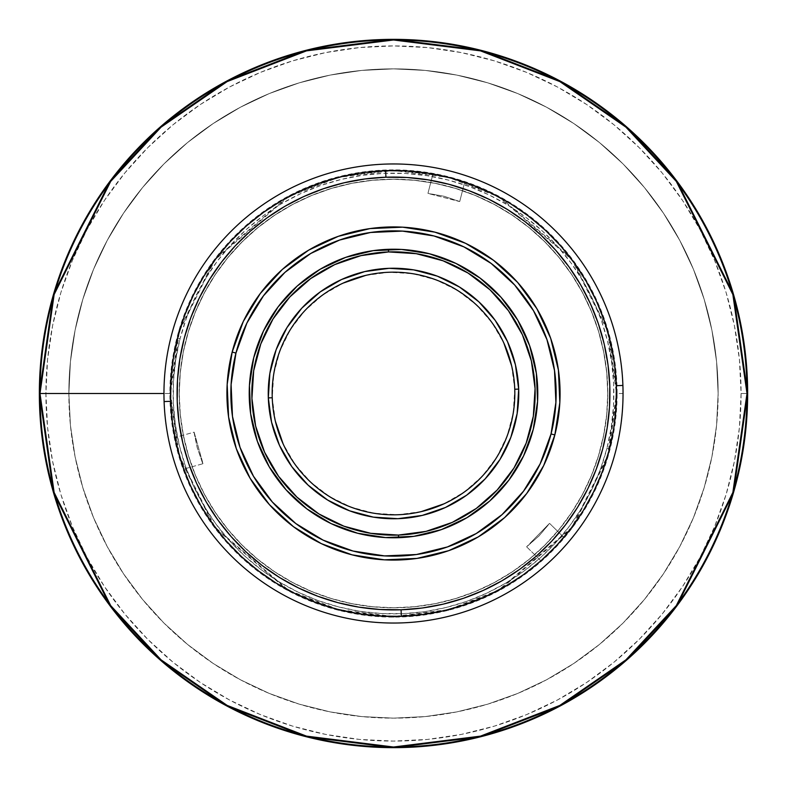 <?xml version="1.0" encoding="UTF-8"?>
<svg xmlns="http://www.w3.org/2000/svg" width="787" height="787" viewBox="0 0 787 787"><rect width="100%" height="100%" fill="white"/><g stroke="black" fill="none" stroke-linecap="round" stroke-linejoin="round"><path stroke-width="0.59" stroke-dasharray="3.94 2.95" d="M172.009 419.245L170.513 393.5A222.987 222.987 0 0 0 393.5 616.487A222.987 222.987 0 0 0 616.487 393.5A222.987 222.987 0 0 1 393.5 616.487A222.987 222.987 0 0 1 170.513 393.5L172.392 364.627M623.038 393.5L617.126 393.5A223.626 223.626 0 0 1 393.5 617.126A223.626 223.626 0 0 1 169.874 393.5L163.962 393.5L169.874 393.5A223.626 223.626 0 0 1 393.5 169.874A223.626 223.626 0 0 1 617.126 393.5L623.038 393.5M39.35 393.5A354.15 354.15 0 0 0 393.5 747.65A354.15 354.15 0 0 0 747.65 393.5A354.15 354.15 0 0 1 393.5 747.65A354.15 354.15 0 0 1 39.35 393.5L45.912 393.5A347.588 347.588 0 0 0 393.5 741.088A347.588 347.588 0 0 0 741.088 393.5L747.65 393.5L741.088 393.5L739.416 359.433L734.409 325.69L726.126 292.597L714.635 260.487L700.046 229.647L682.516 200.39L662.192 172.992L639.28 147.72L614.008 124.808L586.61 104.484L557.353 86.954L526.513 72.365L494.403 60.874L461.31 52.591L427.567 47.584L393.5 45.912L359.433 47.584L325.69 52.591L292.597 60.874L260.487 72.365L229.647 86.954L200.39 104.484L172.992 124.808L147.72 147.72L124.808 172.992L104.484 200.39L86.954 229.647L72.365 260.487L60.874 292.597L52.591 325.69L47.584 359.433L45.912 393.5L47.584 427.567L52.591 461.31L60.874 494.403L72.365 526.513L86.954 557.353L104.484 586.61L124.808 614.008L147.72 639.28L172.992 662.192L200.39 682.516L229.647 700.046L260.487 714.635L292.597 726.126L325.69 734.409L359.433 739.416L393.5 741.088L427.567 739.416L461.31 734.409L494.403 726.126L526.513 714.635L557.353 700.046L586.61 682.516L614.008 662.192L639.28 639.28L662.192 614.008L682.516 586.61L700.046 557.353L714.635 526.513L726.126 494.403L734.409 461.31L739.416 427.567L741.088 393.5A347.588 347.588 0 0 0 393.5 45.912A347.588 347.588 0 0 0 45.912 393.5L39.35 393.5A354.15 354.15 0 0 1 393.5 39.35A354.15 354.15 0 0 1 747.65 393.5A354.15 354.15 0 0 0 393.5 39.35A354.15 354.15 0 0 0 39.35 393.5M68.862 393.5A324.637 324.637 0 0 1 393.5 68.862A324.637 324.637 0 0 1 718.138 393.5A324.637 324.637 0 0 0 393.5 68.862A324.637 324.637 0 0 0 68.862 393.5A324.637 324.637 0 0 0 393.5 718.138A324.637 324.637 0 0 0 718.138 393.5A324.637 324.637 0 0 1 393.5 718.138A324.637 324.637 0 0 1 68.862 393.5L70.427 361.676L75.099 330.166L82.842 299.267L93.574 269.262L107.199 240.468L123.579 213.139L142.555 187.552L163.942 163.942L187.552 142.555L213.139 123.579L240.468 107.199L269.262 93.574L299.267 82.842L330.166 75.099L361.676 70.427L393.5 68.862L425.324 70.427L456.834 75.099L487.733 82.842L517.738 93.574L546.532 107.199L573.861 123.579L599.448 142.555L623.058 163.942L644.445 187.552L663.421 213.139L679.801 240.468L693.426 269.262L704.158 299.267L711.901 330.166L716.573 361.676L718.138 393.5L716.573 425.324L711.901 456.834L704.158 487.733L693.426 517.738L679.801 546.532L663.421 573.861L644.445 599.448L623.058 623.058L599.448 644.445L573.861 663.421L546.532 679.801L517.738 693.426L487.733 704.158L456.834 711.901L425.324 716.573L393.5 718.138L361.676 716.573L330.166 711.901L299.267 704.158L269.262 693.426L240.468 679.801L213.139 663.421L187.552 644.445L163.942 623.058L142.555 599.448L123.579 573.861L107.199 546.532L93.574 517.738L82.842 487.733L75.099 456.834L70.427 425.324L68.862 393.5L70.427 425.324L75.099 456.834L82.842 487.733L93.574 517.738L107.199 546.532L123.579 573.861L142.555 599.448L163.942 623.058L187.552 644.445L213.139 663.421L240.468 679.801L269.262 693.426L299.267 704.158L330.166 711.901L361.676 716.573L393.5 718.138L425.324 716.573L456.834 711.901L487.733 704.158L517.738 693.426L546.532 679.801L573.861 663.421L599.448 644.445L623.058 623.058L644.445 599.448L663.421 573.861L679.801 546.532L693.426 517.738L704.158 487.733L711.901 456.834L716.573 425.324L718.138 393.5L716.573 361.676L711.901 330.166L704.158 299.267L693.426 269.262L679.801 240.468L663.421 213.139L644.445 187.552L623.058 163.942L599.448 142.555L573.861 123.579L546.532 107.199L517.738 93.574L487.733 82.842L456.834 75.099L425.324 70.427L393.5 68.862L361.676 70.427L330.166 75.099L299.267 82.842L269.262 93.574L240.468 107.199L213.139 123.579L187.552 142.555L163.942 163.942L142.555 187.552L123.579 213.139L107.199 240.468L93.574 269.262L82.842 299.267L75.099 330.166L70.427 361.676L68.862 393.5M179.2 393.5L179.259 393.5A214.241 214.241 0 0 0 393.5 607.741A214.241 214.241 0 0 0 607.741 393.5L607.8 393.5A214.3 214.3 0 0 1 393.5 607.8A214.3 214.3 0 0 1 179.2 393.5L180.233 372.497L183.322 351.691L188.427 331.288L195.51 311.495L204.502 292.479L215.313 274.437L227.846 257.546L241.963 241.963L257.546 227.846L274.437 215.313L292.479 204.502L311.495 195.51L331.288 188.427L351.691 183.322L372.497 180.233L393.5 179.2L414.503 180.233L435.309 183.322L455.712 188.427L475.505 195.51L494.521 204.502L512.563 215.313L529.454 227.846L545.037 241.963L559.154 257.546L571.687 274.437L582.498 292.479L591.49 311.495L598.573 331.288L603.678 351.691L606.767 372.497L607.8 393.5L606.767 414.503L603.678 435.309L598.573 455.712L591.49 475.505L582.498 494.521L571.687 512.563L559.154 529.454L545.037 545.037L529.454 559.154L512.563 571.687L494.521 582.498L475.505 591.49L455.712 598.573L435.309 603.678L414.503 606.767L393.5 607.8L372.497 606.767L351.691 603.678L331.288 598.573L311.495 591.49L292.479 582.498L274.437 571.687L257.546 559.154L241.963 545.037L227.846 529.454L215.313 512.563L204.502 494.521L195.51 475.505L188.427 455.712L183.322 435.309L180.233 414.503L179.2 393.5A214.3 214.3 0 0 1 393.5 179.2A214.3 214.3 0 0 1 607.8 393.5L607.741 393.5A214.241 214.241 0 0 0 393.5 179.259A214.241 214.241 0 0 0 179.259 393.5L179.2 393.5M511.589 365.67L514.757 389.24A121.326 121.326 0 0 0 389.24 272.243A121.326 121.326 0 0 0 272.243 397.76A121.326 121.326 0 0 0 397.76 514.757A121.326 121.326 0 0 0 514.757 389.24L513.252 412.978L507.153 435.968L496.686 457.326L482.254 476.233L464.409 491.954L443.838 503.896M253.748 357.613A144.287 144.287 0 0 0 398.566 537.698A144.287 144.287 0 0 0 533.252 429.387A144.287 144.287 0 0 0 388.434 249.302A144.287 144.287 0 0 0 253.748 357.613A144.287 144.287 0 0 0 253.748 357.613A144.287 144.287 0 0 0 253.748 357.642M232.155 352.074A166.578 166.578 0 0 0 352.074 554.845A166.578 166.578 0 0 0 554.845 434.926A166.578 166.578 0 0 0 434.926 232.155A166.578 166.578 0 0 0 232.155 352.074M164.099 401.557L170.651 401.321A222.987 222.987 0 0 0 401.321 616.349A222.987 222.987 0 0 0 616.349 385.679L622.901 385.443A229.538 229.538 0 0 1 401.557 622.901A229.538 229.538 0 0 1 164.099 401.557A229.538 229.538 0 0 0 401.557 622.901A229.538 229.538 0 0 0 622.901 385.443A229.538 229.538 0 0 0 385.443 164.099A229.538 229.538 0 0 0 164.099 401.557A229.538 229.538 0 0 1 385.443 164.099A229.538 229.538 0 0 1 622.901 385.443L616.349 385.679A222.987 222.987 0 0 1 338.046 609.482A222.987 222.987 0 0 1 177.518 338.046A222.987 222.987 0 0 1 448.954 177.518A222.987 222.987 0 0 0 170.651 401.321A222.987 222.987 0 0 0 609.482 448.954L606.934 448.305A220.36 220.36 0 0 1 338.695 606.934A220.36 220.36 0 0 1 180.066 338.695L177.518 338.046A222.987 222.987 0 0 0 338.046 609.482A222.987 222.987 0 0 1 170.651 401.321A222.987 222.987 0 0 1 448.954 177.518L435.644 174.537L448.954 177.518A222.987 222.987 0 0 1 616.349 385.679A222.987 222.987 0 0 0 177.518 338.046L180.066 338.695L186.46 318.037L194.851 298.106L205.161 279.1L217.281 261.186L231.103 244.55L246.479 229.351L263.281 215.736L281.333 203.823L300.457 193.75L320.486 185.584L341.214 179.436L362.453 175.334L383.987 173.347L405.61 173.474L427.115 175.717L448.305 180.066L468.963 186.46L488.894 194.851L507.9 205.161L525.814 217.281L542.45 231.103L557.649 246.479L571.264 263.281L583.177 281.333L593.25 300.457L601.416 320.486L607.564 341.214L611.666 362.453L613.653 383.987L613.526 405.61L611.283 427.115L606.934 448.305L600.54 468.963L592.149 488.894L581.839 507.9L569.719 525.814L555.897 542.45L540.521 557.649L523.719 571.264L505.667 583.177L486.543 593.25L466.514 601.416L445.786 607.564L424.547 611.666L403.013 613.653L381.39 613.526L359.885 611.283L338.695 606.934L318.037 600.54L298.106 592.149L279.1 581.839L261.186 569.719L244.55 555.897L229.351 540.521L215.736 523.719L203.823 505.667L193.75 486.543L185.584 466.514L179.436 445.786L175.334 424.547L173.347 403.013L173.474 381.39L175.717 359.885L180.066 338.695A220.36 220.36 0 0 1 448.305 180.066A220.36 220.36 0 0 1 606.934 448.305L609.482 448.954A222.987 222.987 0 0 0 448.954 177.518L460.11 180.695L448.954 177.518A222.987 222.987 0 0 1 609.482 448.954A222.987 222.987 0 0 1 338.046 609.482A222.987 222.987 0 0 0 616.349 385.679A222.987 222.987 0 0 0 385.679 170.651A222.987 222.987 0 0 0 170.651 401.321L164.099 401.557M562.912 538.485L563.856 537.373L549.601 523.414L563.856 537.373L561.003 540.689M544.24 557.806L562.735 538.692M526.651 546.847L540.915 560.806L526.651 546.847L538.977 535.957L549.326 523.581L526.818 546.562L538.977 535.957L549.601 523.414M548.942 523.935L530.094 543.276M434.296 174.281L432.929 174.025L427.961 193.356L432.929 174.025L434.385 174.301M174.97 437.818L175.157 438.743L174.97 437.818M176.455 444.635L176.337 444.134M177.892 450.371L178.738 453.469L177.892 450.371M179.613 456.539L182.141 464.546L179.613 456.539M182.8 466.484L182.141 464.556M193.297 295.302L184.62 315.449L177.98 336.295L173.406 357.701L170.956 379.442L170.651 401.321L172.491 423.131L176.465 444.645L183.145 467.468M175.904 442.225L177.134 447.41L174.901 437.513L194.123 432.142L197.389 448.265L202.938 463.73L183.715 469.082L202.938 463.73L202.702 462.49L194.123 432.142L174.911 437.552M182.141 464.546L178.728 453.45L182.141 464.546M177.134 447.41L178.738 453.469L177.124 447.39M460.611 180.853L464.684 182.181L459.726 201.511L464.684 182.181L460.887 180.941M430.804 194.173L454.365 200.164M295.302 593.703L315.449 602.38L336.295 609.02L357.701 613.594L379.442 616.044L401.321 616.349A222.987 222.987 0 0 0 616.349 385.679A222.987 222.987 0 0 0 385.679 170.651A222.987 222.987 0 0 0 170.651 401.321A222.987 222.987 0 0 0 401.321 616.349L423.131 614.509L444.645 610.535L465.678 604.475M263.311 212.47L246.075 226.203L230.394 241.461L216.277 258.175L203.784 276.326M212.47 523.689L226.203 540.925L241.461 556.606L258.175 570.723L276.326 583.216M523.689 574.53L540.925 560.797L556.606 545.539L570.723 528.825L583.216 510.674M593.703 491.698L602.38 471.551L609.02 450.705L613.594 429.299L616.044 407.558L616.349 385.679L614.509 363.869L610.535 342.355L604.475 321.322M574.53 263.311L560.797 246.075L545.539 230.394L528.825 216.277L510.674 203.784M491.698 193.297L471.551 184.62L450.705 177.98L429.299 173.406L407.558 170.956L385.679 170.651L363.869 172.491L342.355 176.465L321.322 182.525M459.726 201.511L444.143 196.288L428.246 193.513L459.401 201.511L444.143 196.288L427.961 193.356M194.104 432.761L197.065 447.075L202.544 463.1M452.053 178.344L457.729 179.967L452.053 178.344M460.11 180.695L457.729 179.967L460.11 180.695M463.494 181.787L464.684 182.181M560.993 540.699L541.849 559.98M183.361 468.088L183.715 469.082M190.611 486.012L200.655 505.451L212.559 523.817M276.198 583.137L295.351 593.723M486.012 596.389L505.451 586.345L523.817 574.441M583.137 510.802L593.723 491.649M596.389 300.988L586.345 281.549L574.441 263.183M510.802 203.863L491.649 193.277M300.988 190.611L281.549 200.655L263.183 212.559M203.863 276.198L193.277 295.351M275.411 421.33L272.243 397.76L273.748 374.022L279.847 351.032L290.314 329.674L304.746 310.767L322.591 295.046L343.162 283.104M365.67 275.411L389.24 272.243L412.978 273.748L435.968 279.847L457.326 290.314L476.233 304.746L491.954 322.591L503.896 343.162M421.33 511.589L397.76 514.757L374.022 513.252L351.032 507.153L329.674 496.686L310.767 482.254L295.046 464.409L283.104 443.838M202.938 463.73L194.123 432.142M174.075 353.845L176.288 343.093M179.013 332.527L182.279 322.05M186.027 311.8L196.848 288.386L208.093 269.616L225.692 246.656M233.08 238.618L240.901 230.916M249.036 223.636L269.616 208.093L294.663 193.622M304.569 189.018L314.731 184.896M325.041 181.285L335.557 178.177M346.162 175.599L356.944 173.534M367.755 172.009L393.5 170.513L422.373 172.392M432.939 174.035L443.907 176.288M454.473 179.013L464.95 182.279M475.2 186.027L498.614 196.848L517.384 208.093L540.344 225.692M548.382 233.08L556.084 240.901M563.364 249.036L578.907 269.616L593.378 294.663M597.982 304.569L602.104 314.731M605.715 325.041L608.823 335.557M611.401 346.162L613.466 356.944M614.991 367.755L616.487 393.5L614.608 422.373M612.925 433.155L610.712 443.907M607.987 454.473L604.721 464.95M600.973 475.2L590.152 498.614L578.907 517.384L561.023 540.669M553.92 548.382L546.099 556.084M544.102 557.934L541.997 559.842M541.505 560.285L540.944 560.777M537.964 563.364L517.384 578.907L492.337 593.378M482.431 597.982L472.269 602.104M461.959 605.715L451.443 608.823M440.838 611.401L430.056 613.466M419.245 614.991L393.5 616.487L364.627 614.608M353.845 612.925L343.093 610.712M332.527 607.987L322.05 604.721M311.8 600.973L288.386 590.152L269.616 578.907L246.656 561.308M238.618 553.92L230.916 546.099M223.636 537.964L208.093 517.384L193.622 492.337M189.018 482.431L184.896 472.269M183.705 469.042L183.46 468.373M183.233 467.714L182.279 464.979M181.285 461.959L178.177 451.443M175.826 441.871L173.534 430.056M607.741 393.5L606.708 372.497L603.619 351.7L598.514 331.307L591.431 311.514L582.439 292.508L571.637 274.476L559.104 257.585L544.988 242.012L529.415 227.896L512.524 215.363L494.492 204.561L475.486 195.57L455.693 188.487L435.3 183.381L414.503 180.292L393.5 179.259L372.497 180.292L351.7 183.381L331.307 188.487L311.514 195.57L292.508 204.561L274.476 215.363L257.585 227.896L242.012 242.012L227.896 257.585L215.363 274.476L204.561 292.508L195.57 311.514L188.487 331.307L183.381 351.7L180.292 372.497L179.259 393.5L180.292 414.503L183.381 435.3L188.487 455.693L195.57 475.486L204.561 494.492L215.363 512.524L227.896 529.415L242.012 544.988L257.585 559.104L274.476 571.637L292.508 582.439L311.514 591.431L331.307 598.514L351.7 603.619L372.497 606.708L393.5 607.741L414.503 606.708L435.3 603.619L455.693 598.514L475.486 591.431L494.492 582.439L512.524 571.637L529.415 559.104L544.988 544.988L559.104 529.415L571.637 512.524L582.439 494.492L591.431 475.486L598.514 455.693L603.619 435.3L606.708 414.503L607.741 393.5M169.874 393.5L178.816 330.884L214.595 259.326L288.268 196.179L338.449 176.76L393.5 169.874L448.551 176.76L498.732 196.179L572.405 259.326L608.184 330.884L617.126 393.5L616.487 393.5L607.564 331.061L571.883 259.71L498.437 196.75L448.383 177.38L393.5 170.513L338.617 177.38L288.563 196.75L215.117 259.71L179.436 331.061L170.513 393.5L169.874 393.5L170.513 393.5L179.436 455.939L215.117 527.29L288.563 590.25L338.617 609.62L393.5 616.487L448.383 609.62L498.437 590.25L571.883 527.29L607.564 455.939L616.487 393.5L617.126 393.5L608.184 456.116L572.405 527.674L498.732 590.821L448.551 610.24L393.5 617.126L338.449 610.24L288.268 590.821L214.595 527.674L178.816 456.116L169.874 393.5M616.487 393.5A222.987 222.987 0 0 0 393.5 170.513A222.987 222.987 0 0 0 170.513 393.5A222.987 222.987 0 0 1 393.5 170.513A222.987 222.987 0 0 1 616.487 393.5"/><path stroke-width="1.18" d="M747.011 393.5L747.65 393.5A354.15 354.15 0 0 1 393.5 747.65A354.15 354.15 0 0 1 39.35 393.5A354.15 354.15 0 0 1 393.5 39.35A354.15 354.15 0 0 1 747.65 393.5L733.484 294.338L676.82 181.01L626.363 126.677L560.157 81.012L480.68 50.25L393.5 39.35L306.32 50.25L226.843 81.012L160.637 126.677L110.18 181.01L53.516 294.338L39.35 393.5L39.989 393.5A353.511 353.511 0 0 0 393.5 747.011A353.511 353.511 0 0 0 747.011 393.5L732.864 492.485L676.308 605.606L625.94 659.84L559.852 705.418L480.513 736.13L393.5 747.011L306.487 736.13L227.148 705.418L161.06 659.84L110.692 605.606L54.136 492.485L39.989 393.5L54.136 294.515L110.692 181.394L161.06 127.16L227.148 81.582L306.487 50.87L393.5 39.989L480.513 50.87L559.852 81.582L625.94 127.16L676.308 181.394L732.864 294.515L747.011 393.5A353.511 353.511 0 0 0 393.5 39.989A353.511 353.511 0 0 0 39.989 393.5L39.35 393.5L53.516 492.662L110.18 605.99L160.637 660.323L226.843 705.988L306.32 736.75L393.5 747.65L480.68 736.75L560.157 705.988L626.363 660.323L676.82 605.99L733.484 492.662L747.65 393.5L747.011 393.5M163.962 393.5L39.989 393.5L163.962 393.5M272.243 397.779L272.243 397.76A121.326 121.326 0 0 1 389.24 272.243A121.326 121.326 0 0 1 514.757 389.24A121.326 121.326 0 0 0 389.24 272.243A121.326 121.326 0 0 0 272.243 397.76L268.318 397.897A125.261 125.261 0 0 1 389.103 268.318A125.261 125.261 0 0 1 518.682 389.103L514.757 389.24L518.682 389.103L515.426 364.765L507.477 341.528L495.151 320.299L478.909 301.874L459.392 286.97L437.346 276.158L413.608 269.862L389.103 268.318L364.765 271.574L341.528 279.523L320.299 291.849L301.874 308.091L286.97 327.608L276.158 349.654L269.862 373.392L268.318 397.897L271.574 422.235L279.523 445.472L291.849 466.701L308.091 485.126L327.608 500.03L349.654 510.842L373.392 517.138L397.897 518.682L422.235 515.426L445.472 507.477L466.701 495.151L485.126 478.909L500.03 459.392L510.842 437.346L517.138 413.608L518.682 389.103A125.261 125.261 0 0 1 397.897 518.682A125.261 125.261 0 0 1 268.318 397.897L272.243 397.76A121.326 121.326 0 0 0 397.76 514.757A121.326 121.326 0 0 0 514.757 389.24A121.326 121.326 0 0 1 397.76 514.757A121.326 121.326 0 0 1 272.243 397.76L272.243 397.74M401.38 249.43A144.287 144.287 0 0 0 388.434 249.302L388.532 251.929A141.66 141.66 0 0 1 535.071 388.532A141.66 141.66 0 0 1 398.468 535.071L398.566 537.698A144.287 144.287 0 0 0 441.232 529.661M385.62 537.57A144.287 144.287 0 0 0 398.566 537.698L398.468 535.071A141.66 141.66 0 0 1 251.929 398.468A141.66 141.66 0 0 1 388.532 251.929L388.434 249.302A144.287 144.287 0 0 0 345.768 257.339M345.621 257.388A144.287 144.287 0 0 0 297.299 285.976M297.181 286.075A144.287 144.287 0 0 0 263.458 331.002M263.419 331.091A144.287 144.287 0 0 0 253.758 357.593A144.287 144.287 0 0 1 429.387 253.748A144.287 144.287 0 0 1 533.252 429.387L537.57 401.429L536.341 373.176L529.631 345.69L517.689 320.053L500.975 297.24L480.129 278.116L455.958 263.438L429.387 253.748L401.429 249.43L373.176 250.66L345.69 257.369L320.053 269.311L297.24 286.025L278.116 306.871L263.438 331.042L253.748 357.613L249.43 385.571L250.66 413.824L257.369 441.31L269.311 466.947L286.025 489.76L306.871 508.884L331.042 523.562L357.613 533.252L385.571 537.57L413.824 536.341L441.31 529.631L466.947 517.689L489.76 500.975L508.884 480.129L523.562 455.958L533.252 429.387A144.287 144.287 0 0 1 357.613 533.252A144.287 144.287 0 0 1 253.748 357.613M533.252 429.358A144.287 144.287 0 0 0 537.56 401.478M537.57 401.38A144.287 144.287 0 0 0 529.661 345.768M529.612 345.621A144.287 144.287 0 0 0 501.024 297.299M500.925 297.181A144.287 144.287 0 0 0 455.998 263.458M455.909 263.419A144.287 144.287 0 0 0 429.407 253.758M429.358 253.748A144.287 144.287 0 0 0 401.478 249.44M554.845 434.926L551.038 433.952A162.643 162.643 0 0 1 353.048 551.038A162.643 162.643 0 0 1 235.962 353.048L232.155 352.074A166.578 166.578 0 0 0 352.074 554.845A166.578 166.578 0 0 0 554.845 434.926A166.578 166.578 0 0 1 352.074 554.845A166.578 166.578 0 0 1 232.155 352.074L227.168 384.341L228.584 416.972L236.326 448.698L250.118 478.299L269.41 504.644L293.482 526.71L321.391 543.669L352.074 554.845L384.341 559.832L416.972 558.416L448.698 550.674L478.299 536.882L504.644 517.59L526.71 493.518L543.669 465.609L554.845 434.926L559.832 402.659L558.416 370.028L550.674 338.302L536.882 308.701L517.59 282.356L493.518 260.29L465.609 243.331L434.926 232.155L402.659 227.168L370.028 228.584L338.302 236.326L308.701 250.118L282.356 269.41L260.29 293.482L243.331 321.391L232.155 352.074A166.578 166.578 0 0 1 434.926 232.155A166.578 166.578 0 0 1 554.845 434.926A166.578 166.578 0 0 0 434.926 232.155A166.578 166.578 0 0 0 232.155 352.074L235.962 353.048A162.643 162.643 0 0 1 433.952 235.962A162.643 162.643 0 0 1 551.038 433.952L554.845 434.926M176.465 444.645L182.525 465.678L190.611 486.012L200.655 505.451L212.559 523.817L226.203 540.925L241.461 556.606L258.175 570.723L276.198 583.137L295.351 593.723L315.449 602.38L336.295 609.02L357.701 613.594L379.442 616.044L401.321 616.349L423.131 614.509L444.645 610.535L465.678 604.475L486.012 596.389L505.451 586.345L523.817 574.441L540.925 560.797L556.606 545.539L570.723 528.825L583.137 510.802L593.723 491.649L602.38 471.551L609.02 450.705L613.594 429.299L616.044 407.558L616.349 385.679L622.901 385.443A229.538 229.538 0 0 1 401.557 622.901A229.538 229.538 0 0 1 164.099 401.557A229.538 229.538 0 0 0 401.557 622.901A229.538 229.538 0 0 0 622.901 385.443L616.349 385.679L614.509 363.869L610.535 342.355L604.475 321.322L596.389 300.988L586.345 281.549L574.441 263.183L560.797 246.075L545.539 230.394L528.825 216.277L510.802 203.863L491.649 193.277L471.551 184.62L450.705 177.98L429.299 173.406L407.558 170.956L385.679 170.651A222.987 222.987 0 0 1 616.349 385.679A222.987 222.987 0 0 1 401.321 616.349A222.987 222.987 0 0 0 616.349 385.679A222.987 222.987 0 0 0 385.679 170.651L385.905 177.213A216.425 216.425 0 0 1 609.787 385.905A216.425 216.425 0 0 1 401.095 609.787L401.321 616.349L401.095 609.787L379.855 609.492L358.754 607.121L337.977 602.685L317.741 596.231L298.243 587.83L279.651 577.56L262.16 565.519L245.928 551.815L231.122 536.586L217.881 519.981L206.332 502.155L196.583 483.287L188.723 463.553L182.85 443.15L178.993 422.255L177.213 401.095L177.508 379.855L179.879 358.754L184.315 337.977L190.769 317.741L199.17 298.243L209.44 279.651L221.481 262.16L235.185 245.928L250.414 231.122L267.019 217.881L284.845 206.332L303.713 196.583L323.447 188.723L343.85 182.85L364.745 178.993L385.905 177.213L407.145 177.508L428.246 179.879L449.023 184.315L469.259 190.769L488.757 199.17L507.349 209.44L524.84 221.481L541.072 235.185L555.878 250.414L569.119 267.019L580.668 284.845L590.417 303.713L598.277 323.447L604.15 343.85L608.007 364.745L609.787 385.905L609.492 407.145L607.121 428.246L602.685 449.023L596.231 469.259L587.83 488.757L577.56 507.349L565.519 524.84L551.815 541.072L536.586 555.878L519.981 569.119L502.155 580.668L483.287 590.417L463.553 598.277L443.15 604.15L422.255 608.007L401.095 609.787A216.425 216.425 0 0 1 177.213 401.095A216.425 216.425 0 0 1 385.905 177.213L385.679 170.651A222.987 222.987 0 0 0 170.651 401.321A222.987 222.987 0 0 0 401.321 616.349A222.987 222.987 0 0 1 170.651 401.321A222.987 222.987 0 0 1 385.679 170.651L363.869 172.491L342.355 176.465L321.322 182.525L300.988 190.611L281.549 200.655L263.183 212.559L246.075 226.203L230.394 241.461L216.277 258.175L203.863 276.198L193.277 295.351L184.62 315.449L177.98 336.295L173.406 357.701L170.956 379.442L170.651 401.321L164.099 401.557L170.651 401.321L172.491 423.131L176.455 444.635M563.039 538.338L560.708 541.023L563.039 538.338M541.849 559.97L544.496 557.58M182.141 464.556L182.8 466.484M183.302 467.911L182.131 464.537L183.302 467.911M174.901 437.513L175.904 442.225M434.158 174.252L422.373 172.392M463.494 181.787L460.11 180.695L463.494 181.787M622.901 385.443A229.538 229.538 0 0 0 385.443 164.099A229.538 229.538 0 0 0 164.099 401.557A229.538 229.538 0 0 1 385.443 164.099A229.538 229.538 0 0 1 622.901 385.443M183.715 469.082L190.611 486.012M465.678 604.475L486.012 596.389M604.475 321.322L596.389 300.988M321.322 182.525L300.988 190.611M235.962 353.048L246.882 323.093L263.438 295.843L284.983 272.341L310.708 253.503L339.61 240.045L370.588 232.48L402.442 231.103L433.952 235.962L463.907 246.882L491.157 263.438L514.659 284.983L533.497 310.708L546.955 339.61L554.52 370.588L555.897 402.442L551.038 433.952L540.118 463.907L523.562 491.157L502.017 514.659L476.292 533.497L447.39 546.955L416.412 554.52L384.558 555.897L353.048 551.038L323.093 540.118L295.843 523.562L272.341 502.017L253.503 476.292L240.045 447.39L232.48 416.412L231.103 384.558L235.962 353.048M441.379 529.612A144.287 144.287 0 0 0 489.701 501.024M489.819 500.925A144.287 144.287 0 0 0 523.542 455.998M523.581 455.909A144.287 144.287 0 0 0 533.242 429.407M253.748 357.642A144.287 144.287 0 0 0 249.44 385.522M249.43 385.62A144.287 144.287 0 0 0 257.339 441.232M257.388 441.379A144.287 144.287 0 0 0 285.976 489.701M286.075 489.819A144.287 144.287 0 0 0 331.002 523.542M331.091 523.581A144.287 144.287 0 0 0 357.593 533.242M357.642 533.252A144.287 144.287 0 0 0 385.522 537.56M388.532 251.929L416.244 253.68L443.081 260.802L468.019 273.02L490.094 289.882L508.451 310.717L522.391 334.731L531.382 361.007L535.071 388.532L533.32 416.244L526.198 443.081L513.98 468.019L497.118 490.094L476.283 508.451L452.269 522.391L425.993 531.382L398.468 535.071L370.756 533.32L343.919 526.198L318.981 513.98L296.906 497.118L278.549 476.283L264.609 452.269L255.618 425.993L251.929 398.468L253.68 370.756L260.802 343.919L273.02 318.981L289.882 296.906L310.717 278.549L334.731 264.609L361.007 255.618L388.532 251.929M343.112 283.123L365.67 275.411M503.877 343.112L511.589 365.67M443.888 503.877L421.33 511.589M283.123 443.888L275.411 421.33M172.392 364.627L174.075 353.845M176.288 343.093L179.013 332.527M182.279 322.05L186.027 311.8M225.692 246.656L233.08 238.618M240.901 230.916L249.036 223.636M294.663 193.622L304.569 189.018M314.731 184.896L325.041 181.285M335.557 178.177L346.162 175.599M356.944 173.534L367.755 172.009M443.907 176.288L454.473 179.013M464.95 182.279L475.2 186.027M540.344 225.692L548.382 233.08M556.084 240.901L563.364 249.036M593.378 294.663L597.982 304.569M602.104 314.731L605.715 325.041M608.823 335.557L611.401 346.162M613.466 356.944L614.991 367.755M614.608 422.373L612.925 433.155M610.712 443.907L607.987 454.473M604.721 464.95L600.973 475.2M561.023 540.669L553.92 548.382M546.099 556.084L544.102 557.934M541.997 559.842L541.505 560.285M540.944 560.777L537.964 563.364M492.337 593.378L482.431 597.982M472.269 602.104L461.959 605.715M451.443 608.823L440.838 611.401M430.056 613.466L419.245 614.991M364.627 614.608L353.845 612.925M343.093 610.712L332.527 607.987M322.05 604.721L311.8 600.973M246.656 561.308L238.618 553.92M230.916 546.099L223.636 537.964M193.622 492.337L189.018 482.431M184.896 472.269L183.705 469.042M183.46 468.373L183.233 467.714M182.279 464.979L181.285 461.959M178.177 451.443L175.826 441.871M173.534 430.056L172.009 419.245"/></g></svg>
